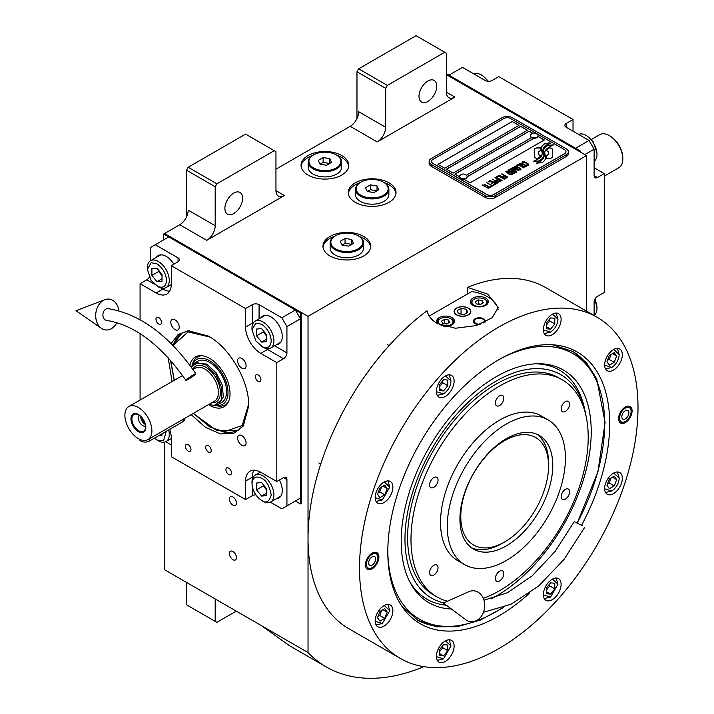 <?xml version="1.0" encoding="UTF-8"?>
<svg xmlns="http://www.w3.org/2000/svg" width="714" height="714" viewBox="0 0 714 714"><rect width="100%" height="100%" fill="white"/><g stroke="black" fill="none" stroke-linecap="round" stroke-linejoin="round"><path stroke-width="1.07" d="M164.559 442.153L164.559 569.727L308.029 652.551A241.859 139.641 120 0 0 326.343 666.974A241.859 139.641 120 0 0 423.839 666.662M186.497 216.958L186.497 170.182L188.184 167.255L216.877 183.819L274.265 150.69L275.952 151.663L275.952 190.647A11.933 6.89 -60 0 0 278.424 196.109A11.933 6.89 -60 0 0 284.395 195.52L206.748 240.341A11.933 6.89 -60 0 0 215.191 225.722L188.184 210.13A11.933 6.89 120 0 1 179.749 224.749L164.559 233.523L308.029 316.356L308.029 652.551M356.973 118.533L356.973 71.757L358.66 68.83L387.354 85.394L444.742 52.265L446.428 53.238L446.428 92.222A11.933 6.89 -60 0 0 448.901 97.684A11.933 6.89 -60 0 0 454.872 97.095L377.224 141.916A11.933 6.89 -60 0 0 385.667 127.306L358.66 111.714A11.933 6.89 120 0 1 350.217 126.324L275.952 169.209M236.459 557.643A5.016 2.892 -120 0 0 234.272 552.591A5.016 2.892 -120 0 0 230.408 551.253A5.016 2.892 -120 0 0 229.373 553.546A5.016 2.892 -120 0 0 231.559 558.589A5.016 2.892 -120 0 0 235.424 559.937A5.016 2.892 -120 0 0 236.459 557.643M236.459 503.067A5.016 2.892 -120 0 0 234.272 498.024A5.016 2.892 -120 0 0 230.408 496.676A5.016 2.892 -120 0 0 229.373 498.97A5.016 2.892 -120 0 0 231.559 504.022A5.016 2.892 -120 0 0 235.424 505.36A5.016 2.892 -120 0 0 236.459 503.067M308.029 175.055A23.874 13.78 0 0 0 334.036 178.036A23.874 13.78 0 0 0 348.771 165.309A23.874 13.78 0 0 0 341.783 155.563A23.874 13.78 0 0 0 315.767 152.573A23.874 13.78 0 0 0 301.031 165.309A23.874 13.78 0 0 0 308.029 175.055M355.286 202.339A23.874 13.78 0 0 0 381.294 205.329A23.874 13.78 0 0 0 396.038 192.593A23.874 13.78 0 0 0 389.041 182.846A23.874 13.78 0 0 0 363.024 179.857A23.874 13.78 0 0 0 348.289 192.593A23.874 13.78 0 0 0 355.286 202.339M329.966 255.933A23.874 13.78 0 0 0 355.983 258.923A23.874 13.78 0 0 0 370.718 246.187A23.874 13.78 0 0 0 363.721 236.441A23.874 13.78 0 0 0 337.713 233.46A23.874 13.78 0 0 0 322.978 246.187A23.874 13.78 0 0 0 329.966 255.933M580.616 152.153L580.616 151.181L579.768 151.663L446.428 74.684L586.524 155.563L308.029 316.356M215.191 225.722L215.191 186.747L186.497 170.182M385.667 127.306L385.667 88.322L356.973 71.757M586.524 311.143L586.524 155.563M215.191 598.957L215.191 621.367L186.497 604.803L186.497 582.392M215.191 621.367L216.877 622.349L236.289 611.139M261.467 625.678L289.42 645.652L326.343 666.974M337.133 155.42A23.874 13.78 0 0 1 341.783 157.508A23.874 13.78 180 0 1 348.718 166.282M312.67 155.42A23.874 13.78 0 0 0 301.094 166.282M384.391 182.704A23.874 13.78 0 0 1 389.041 184.801A23.874 13.78 180 0 1 395.975 193.565M359.936 182.704A23.874 13.78 0 0 0 348.352 193.565M359.08 236.307A23.874 13.78 0 0 1 363.721 238.396A23.874 13.78 180 0 1 370.655 247.16M334.616 236.307A23.874 13.78 0 0 0 323.031 247.16M224.892 208.426A12.531 7.238 120 0 0 227.489 214.164A12.531 7.238 120 0 0 237.146 210.808A12.531 7.238 120 0 0 242.617 198.197A12.531 7.238 120 0 0 240.02 192.459A12.531 7.238 120 0 0 230.363 195.815A12.531 7.238 120 0 0 224.892 208.426M216.877 183.819L215.191 186.747M419.002 96.363A12.531 7.238 120 0 0 421.599 102.102A12.531 7.238 120 0 0 431.256 98.737A12.531 7.238 120 0 0 436.727 86.126A12.531 7.238 120 0 0 434.13 80.396A12.531 7.238 120 0 0 424.473 83.752A12.531 7.238 120 0 0 419.002 96.363M387.354 85.394L385.667 88.322M188.184 167.255L245.571 134.125L274.265 150.69M358.66 68.83L416.048 35.7L444.742 52.265M535.295 157.848A2.981 1.723 0 0 0 537.401 158.347L537.794 158.347A13.843 7.997 0 0 0 540.614 155.661A5.239 3.026 0 0 1 539.775 155.268A5.239 3.026 0 0 1 538.24 153.126A5.239 3.026 0 0 1 540.676 150.574A20.786 11.995 0 0 1 540.471 148.914A20.786 11.995 0 0 1 540.543 147.905L537.401 147.905A2.981 1.723 0 0 0 534.42 149.619L534.42 156.625A2.981 1.723 0 0 0 535.295 157.848M540.56 155.741A5.239 3.026 180 0 1 539.775 155.366A5.239 3.026 180 0 1 538.24 153.224A5.239 3.026 180 0 1 538.24 153.171M568.371 151.761A7.158 4.132 180 0 0 566.273 148.842L512.259 117.658A7.158 4.132 180 0 0 502.129 117.658L431.238 158.579A7.158 4.132 180 0 0 429.141 161.507A7.158 4.132 180 0 0 431.238 164.434L431.238 166.282L485.252 197.466A7.158 4.132 180 0 0 495.382 197.466L566.273 156.536A7.158 4.132 180 0 0 568.371 153.617L568.371 151.761A7.158 4.132 180 0 1 566.273 154.688L566.273 156.536M431.238 166.282A7.158 4.132 180 0 1 429.141 163.354L429.141 161.507M466.385 175.225L531.502 137.632A3.82 2.204 0 0 1 530.377 136.071L530.377 135.633A3.82 2.204 0 0 0 531.502 137.195A3.82 2.204 180 0 0 535.661 137.668A3.82 2.204 180 0 0 538.017 135.633A3.82 2.204 180 0 0 537.606 134.634A4.534 4.534 0 0 0 530.797 134.634A3.82 2.204 0 0 0 530.377 135.633M438.075 164.381L512.259 121.55L518.926 125.405M446.518 169.254L520.693 126.423L527.36 130.278M537.972 136.401L544.246 140.015M467.126 176.84L533.938 138.275M532.698 133.357L529.136 131.296L454.952 174.127M512.259 121.451L437.994 164.336L444.742 168.227L519.007 125.352L512.259 121.55M533.777 138.266L467.126 176.742M493.686 194.538L564.578 153.617A4.775 2.758 0 0 0 565.979 151.663A4.775 2.758 0 0 0 564.578 149.717L510.572 118.533A4.775 2.758 0 0 0 503.816 118.533L432.925 159.463A4.775 2.758 0 0 0 431.533 161.409A4.775 2.758 0 0 0 432.925 163.354L486.939 194.538A4.775 2.758 0 0 0 493.686 194.538L493.686 194.636A4.775 2.758 180 0 1 486.939 194.636L432.925 163.452A4.775 2.758 180 0 1 431.533 161.507A4.775 2.758 180 0 1 431.533 161.462M527.45 130.225L520.693 126.324L446.428 169.209L453.185 173.1L527.45 130.225M532.805 133.313L529.136 131.197L454.872 174.073L459.486 176.742M463.725 179.196L470.062 182.846L544.327 139.971L537.999 136.312M542.158 153.376A18.162 10.487 180 0 1 542.158 153.421L542.158 153.323A18.162 10.487 0 0 1 542.078 154.304A12.308 7.104 0 0 1 538.338 158.776A141.426 81.655 0 0 1 533.233 161.453L539.159 160.909A21.911 12.647 0 0 0 542.131 158.454A11.433 6.604 0 0 0 543.479 155.34A11.433 6.604 0 0 0 543.408 154.599L543.408 154.697A427.49 246.812 180 0 1 542.935 152.011A18.011 10.398 180 0 1 542.845 151.011A18.011 10.398 180 0 1 542.845 150.957M542.158 153.323A18.162 10.487 0 0 0 541.614 150.779A13.03 7.524 0 0 1 541.212 148.914A13.03 7.524 0 0 1 541.685 146.905L541.685 146.995A13.03 7.524 0 0 0 541.212 148.967M542.845 151.011L542.845 150.913A18.011 10.398 0 0 1 543.256 148.708A11.826 6.828 0 0 1 546.71 145.183A84.912 49.025 0 0 1 550.78 143.112L548.807 142.827L546.683 143.889L544.853 143.63A13.745 7.934 0 0 0 541.685 146.905M542.845 150.913A18.011 10.398 0 0 0 542.935 151.912A427.49 246.812 0 0 0 543.408 154.599M544.184 155.233A18.171 10.487 180 0 1 544.184 155.277L544.184 155.179A18.171 10.487 0 0 1 544.041 156.5A13.718 7.925 0 0 1 541.025 160.534A29.801 17.207 0 0 1 536.276 163.203L542.087 162.64A12.959 7.479 0 0 0 545.496 158.553A15.744 9.095 0 0 0 545.657 157.276A15.744 9.095 0 0 0 545.335 155.438L545.335 155.536A34.495 19.912 180 0 1 544.791 153.376A11.201 6.462 180 0 1 544.746 152.796A11.201 6.462 180 0 1 544.746 152.751M544.184 155.179A18.171 10.487 0 0 0 543.782 152.983A13.566 7.836 0 0 1 543.461 151.306A13.566 7.836 0 0 1 543.791 149.601L543.791 149.69A13.566 7.836 0 0 0 543.461 151.35M544.746 152.796L544.746 152.698A11.201 6.462 0 0 1 545.924 149.815A18.841 10.88 0 0 1 549.53 146.932A47.936 27.676 0 0 1 553.716 144.799L547.977 145.388A14.155 8.175 0 0 0 543.791 149.601M544.746 152.698A11.201 6.462 0 0 0 544.791 153.278A34.495 19.912 0 0 0 545.335 155.438M546.406 158.347L549.557 158.347A2.981 1.723 0 0 0 552.529 156.625L552.529 149.619A2.981 1.723 0 0 0 549.557 147.905L549.164 147.905A13.834 7.988 0 0 0 546.344 150.583A5.239 3.026 0 0 1 548.727 153.126A5.239 3.026 0 0 1 546.281 155.688A20.813 12.013 0 0 1 546.487 157.339A20.813 12.013 0 0 1 546.406 158.347M522.38 162.917L522.951 163.31L522.987 162.417L524.272 162.114L527.914 164.22L527.387 164.961L525.843 164.979L527.735 165.487L528.806 164.863L528.119 163.809L524.362 161.775L522.746 161.685L522.077 162.221L522.38 162.917M525.54 166.897L526.147 166.398L525.843 165.702L522.996 163.863L520.97 163.149L519.471 163.72L522.621 166.255L525.54 166.897M523.844 167.879L518.275 164.274L516.231 165.452L516.99 165.88L518.685 164.898L523.844 167.879M520.327 169.905L520.943 169.405L520.64 168.709L517.793 166.871L515.758 166.157L514.267 166.728L517.409 169.263L520.327 169.905M511.474 168.192L515.338 171.333L510.349 168.843L516.258 172.261L516.766 171.967L512.331 168.424L518.971 170.691L513.063 167.281L517.373 170.155L511.474 168.192M510.912 171.86L514.035 173.395L515.803 172.52L509.894 169.111L508.377 170.128L510.912 171.86M511.893 174.778L512.5 174.278L512.206 173.582L509.359 171.744L507.324 171.03L505.833 171.601L508.975 174.136L511.893 174.778M501.906 173.716L504.334 175.51L502.861 176.358L503.62 176.795L505.093 175.947L506.726 176.885L505.03 177.866L505.78 178.304L507.815 177.126L501.656 173.966M499.416 175.153L505.325 178.562L499.166 175.403M504.191 179.223L498.631 175.617L496.587 176.786L497.346 177.224L499.041 176.242L504.191 179.223M496.132 177.054L502.04 180.463L495.882 177.295M497.274 181.044L499.488 181.793L501.255 180.919L495.007 177.706L497.64 179.232L496.471 180.053L497.274 181.044M494.722 182.507L496.935 183.266L498.702 182.391L492.455 179.178L495.097 180.696L493.918 181.526L494.722 182.507M488.206 181.624L488.965 182.061L490.661 181.079L492.678 182.24L491.205 183.096L491.955 183.525L493.428 182.677L495.061 183.623L493.365 184.605L494.115 185.042L496.159 183.864L490.25 180.455L488.206 181.624M490.884 186.175L491.509 186.541L493.669 185.301L492.133 185.462L486.511 182.605L491.794 185.658L490.884 186.175M488.278 187.684L488.911 188.041L491.062 186.8L489.527 186.961L483.905 184.114L489.188 187.157L488.278 187.684M482.548 184.899L488.456 188.309L482.289 185.14M525.334 165.996L524.433 166.523L522.96 166.059L520.363 164.372L520.836 163.658L524.995 165.47L525.236 166.3L523.523 166.416L520.283 164.122M520.131 169.004L519.221 169.53L517.748 169.066L515.16 167.379L515.633 166.665L519.783 168.477L520.024 169.307L518.31 169.423L515.08 167.13M512.947 171.262L514.705 172.279L513.634 172.904L512.286 172.52L511.876 171.887L512.947 171.262M510.456 171.396L509.189 170.53L510.305 169.736L512.197 170.825L510.456 171.494L509.189 170.53M511.697 173.877L510.787 174.394L509.314 173.939L506.726 172.244L507.19 171.538L511.349 173.35L511.59 174.171L509.876 174.296L506.637 172.003M497.274 180.455L498.399 179.66L500.282 180.749L498.907 181.401L497.274 180.455L497.738 181.017L499.211 181.472L500.282 180.749M494.731 181.927L495.846 181.133L497.738 182.222L496.364 182.873L494.731 181.927L495.57 182.704L496.658 182.945L497.738 182.222M565.979 151.716A4.775 2.758 180 0 1 565.979 151.761A4.775 2.758 180 0 1 564.578 153.715L493.686 194.636M431.238 164.434L485.252 195.609L485.252 197.466M566.273 154.688L495.382 195.609A7.158 4.132 180 0 1 485.252 195.609M542.158 153.421A18.162 10.487 180 0 1 542.078 154.403A12.308 7.104 180 0 1 538.338 158.874A141.426 81.655 180 0 1 533.385 161.48M544.853 143.63L544.853 143.728A13.745 7.934 0 0 0 541.685 146.995M546.683 143.889L544.853 143.728M548.807 142.827L546.683 143.987M550.619 143.184L548.807 142.925M543.479 155.393A11.433 6.604 0 0 0 543.408 154.697M545.657 157.321A15.744 9.095 0 0 0 545.335 155.536M553.555 144.88L547.977 145.486A14.155 8.175 0 0 0 543.791 149.69M544.184 155.277A18.171 10.487 180 0 1 544.041 156.598A13.718 7.925 180 0 1 541.025 160.632A29.801 17.207 180 0 1 536.437 163.229M552.529 156.625L552.529 149.717A2.981 1.723 0 0 0 549.557 147.994L549.164 147.994A13.834 7.988 0 0 0 546.389 150.609M548.727 153.171A5.239 3.026 180 0 1 548.727 153.224A5.239 3.026 180 0 1 546.308 155.777M546.487 157.392A20.813 12.013 180 0 1 546.487 157.437A20.813 12.013 180 0 1 546.424 158.347M540.534 147.994L537.401 147.994A2.981 1.723 0 0 0 534.42 149.717M540.65 150.583A20.786 11.995 180 0 1 540.471 149.003A20.786 11.995 180 0 1 540.471 148.958M522.746 161.685L522.237 162.078M523.63 161.614L523.157 161.694M524.362 161.775L523.63 161.712M524.977 161.998L524.362 161.873M525.665 162.328L524.977 162.096M527.548 163.417L525.665 162.426M528.119 163.809L527.548 163.515M527.896 164.666L527.387 165.059M526.138 166.416L522.318 163.631L520.488 163.229L519.48 163.809M524.094 167.728L518.275 164.372L516.32 165.496M520.934 169.414L517.106 166.639L515.285 166.237L514.276 166.817M515.338 171.333L510.43 168.897M516.695 172.003L512.331 168.424M518.891 170.735L512.804 167.522M517.373 170.155L511.545 168.254M515.713 172.565L509.894 169.209L508.404 170.191M514.705 172.279L513.339 173.02L511.831 172.056M512.197 170.825L510.456 171.494M512.5 174.287L508.671 171.512L506.851 171.11L505.833 171.681M504.334 175.51L502.951 176.412M506.726 176.885L505.11 177.92M507.734 177.179L501.906 173.814M505.244 178.616L499.416 175.251M504.45 179.071L498.631 175.706L496.676 176.84M501.96 180.508L496.132 177.152M501.166 180.972L495.088 177.75M497.64 179.232L496.489 180.115M498.622 182.436L492.544 179.223M495.097 180.696L493.945 181.579M492.678 182.24L491.286 183.141M495.061 183.623L493.445 184.649M496.069 183.909L490.25 180.544L488.296 181.677M493.579 185.345L492.133 185.56L486.6 182.659M491.794 185.658L490.973 186.229M490.973 186.854L489.527 187.059L483.994 184.158M489.188 187.157L488.367 187.728M488.367 188.353L482.548 184.997M459.513 176.786A3.82 2.204 180 0 0 459.486 177.001A3.82 2.204 180 0 0 460.61 178.562A3.82 2.204 0 0 0 464.769 179.035A3.82 2.204 0 0 0 467.126 177.001A3.82 2.204 0 0 0 467.108 176.786M460.61 178.125A3.82 2.204 0 0 0 464.769 178.598A3.82 2.204 0 0 0 467.126 176.563A3.82 2.204 0 0 0 466.715 175.564A4.534 4.534 0 0 0 459.905 175.564A3.82 2.204 180 0 0 459.486 176.563A3.82 2.204 180 0 0 460.61 178.125M537.999 135.856A3.82 2.204 180 0 1 538.017 136.071A3.82 2.204 180 0 1 535.661 138.105A3.82 2.204 180 0 1 531.502 137.632M536.901 134.071A3.82 2.204 180 0 1 537.606 134.634M529.663 593.057A156.893 90.58 -60 0 1 402.758 607.507A156.893 90.58 -60 0 1 387.809 551.913A156.893 90.58 -60 0 1 498.756 359.758A156.893 90.58 -60 0 1 554.367 344.916A156.893 90.58 -60 0 1 609.694 423.813A156.893 90.58 -60 0 1 581.615 525.201M597.216 317.319L545.737 287.599A196.93 113.696 120 0 0 467.527 287.367L487.787 294.186L498.274 307.457L492.214 317.73L476.22 325.593L455.434 328.244L437.147 323.415C431.604 320.149 428.23 315.927 427.017 310.751A196.93 113.696 120 0 0 308.029 538.534A196.93 113.696 120 0 0 348.807 628.686L400.286 658.406A196.93 113.696 120 0 0 552.047 605.65A196.93 113.696 120 0 0 638.004 407.471A196.93 113.696 120 0 0 597.216 317.319A196.93 113.696 120 0 0 445.465 370.075A196.93 113.696 120 0 0 359.508 568.264A196.93 113.696 120 0 0 400.286 658.406M552.35 344.755L572.958 351.547L586.596 362.864L596.734 378.92L605.088 422.572L597.904 471.838L577.269 522.943M503.843 607.337L480.236 620.127L457.335 626.705L436.2 626.758L417.797 620.288L401.616 605.838M467.527 287.367L467.527 293.936M365.416 564.845A9.55 5.516 -60 0 1 369.584 555.242A9.55 5.516 -60 0 1 376.938 552.681A9.55 5.516 -60 0 1 378.911 557.054A9.55 5.516 -60 0 1 374.743 566.666A9.55 5.516 -60 0 1 367.389 569.219A9.55 5.516 -60 0 1 365.416 564.845M618.592 418.681A9.55 5.516 -60 0 1 622.76 409.068A9.55 5.516 -60 0 1 630.123 406.507A9.55 5.516 -60 0 1 632.095 410.88A9.55 5.516 -60 0 1 627.927 420.492A9.55 5.516 -60 0 1 620.573 423.045A9.55 5.516 -60 0 1 618.592 418.681M375.162 620.993A12.531 7.238 120 0 0 377.76 626.731A12.531 7.238 120 0 0 387.416 623.376A12.531 7.238 120 0 0 392.887 610.765A12.531 7.238 120 0 0 390.29 605.026A12.531 7.238 120 0 0 380.633 608.382A12.531 7.238 120 0 0 375.162 620.993M436.397 656.344A12.531 7.238 120 0 0 438.985 662.083A12.531 7.238 120 0 0 448.642 658.727A12.531 7.238 120 0 0 454.113 646.116A12.531 7.238 120 0 0 451.525 640.378A12.531 7.238 120 0 0 441.868 643.733A12.531 7.238 120 0 0 436.397 656.344M543.39 594.575A12.531 7.238 120 0 0 545.987 600.313A12.531 7.238 120 0 0 555.644 596.949A12.531 7.238 120 0 0 561.115 584.338A12.531 7.238 120 0 0 558.518 578.608A12.531 7.238 120 0 0 548.861 581.964A12.531 7.238 120 0 0 543.39 594.575M604.624 488.519A12.531 7.238 120 0 0 607.221 494.258A12.531 7.238 120 0 0 616.878 490.902A12.531 7.238 120 0 0 622.349 478.282A12.531 7.238 120 0 0 619.752 472.552A12.531 7.238 120 0 0 610.095 475.908A12.531 7.238 120 0 0 604.624 488.519M604.624 364.97A12.531 7.238 120 0 0 607.221 370.7A12.531 7.238 120 0 0 616.878 367.344A12.531 7.238 120 0 0 622.349 354.733A12.531 7.238 120 0 0 619.752 348.994A12.531 7.238 120 0 0 610.095 352.35A12.531 7.238 120 0 0 604.624 364.97M543.39 329.618A12.531 7.238 120 0 0 545.987 335.348A12.531 7.238 120 0 0 555.644 331.992A12.531 7.238 120 0 0 561.115 319.381A12.531 7.238 120 0 0 558.518 313.642A12.531 7.238 120 0 0 548.861 316.998A12.531 7.238 120 0 0 543.39 329.618M436.397 391.388A12.531 7.238 120 0 0 438.985 397.127A12.531 7.238 120 0 0 448.642 393.771A12.531 7.238 120 0 0 454.113 381.16A12.531 7.238 120 0 0 451.525 375.421A12.531 7.238 120 0 0 441.868 378.777A12.531 7.238 120 0 0 436.397 391.388M375.162 497.444A12.531 7.238 120 0 0 377.76 503.183A12.531 7.238 120 0 0 387.416 499.827A12.531 7.238 120 0 0 392.887 487.216A12.531 7.238 120 0 0 390.29 481.477A12.531 7.238 120 0 0 380.633 484.833A12.531 7.238 120 0 0 375.162 497.444M429.221 316.061L471.731 291.517A35.807 20.67 180 0 1 487.787 296.863A35.807 20.67 180 0 1 498.077 309.332M468.205 308.171A8.113 4.686 0 0 0 459.361 307.154A8.113 4.686 0 0 0 454.345 311.482A8.113 4.686 0 0 0 456.728 314.794A8.113 4.686 0 0 0 465.573 315.811A8.113 4.686 0 0 0 470.58 311.482A8.113 4.686 0 0 0 468.205 308.171M479.085 324.665A5.971 3.445 180 0 1 475.122 323.665A5.971 3.445 180 0 1 473.373 321.229A5.971 3.445 180 0 1 477.059 318.042A5.971 3.445 180 0 1 483.565 318.792A5.971 3.445 180 0 1 485.315 321.229A5.971 3.445 180 0 1 485.083 322.175M485.672 298.086A8.952 5.168 0 0 0 475.917 296.962A8.952 5.168 0 0 0 470.392 301.736A8.952 5.168 0 0 0 473.016 305.387A8.952 5.168 0 0 0 482.771 306.511A8.952 5.168 0 0 0 488.296 301.736A8.952 5.168 0 0 0 485.672 298.086M443.778 326.289A8.952 5.168 0 0 0 454.541 321.229A8.952 5.168 0 0 0 451.917 317.569A8.952 5.168 0 0 0 442.162 316.454A8.952 5.168 0 0 0 436.638 321.229A8.952 5.168 0 0 0 437.816 323.79M473.436 299.594L474.114 299.202A7.399 4.275 0 0 0 474.114 305.244A7.399 4.275 0 0 0 484.574 305.244A7.399 4.275 0 0 0 484.574 299.202A7.399 4.275 0 0 0 474.114 299.202L473.436 299.594A8.354 4.819 0 0 0 470.99 303.004A8.354 4.819 0 0 0 471.088 303.727M485.252 299.594L484.574 299.202L485.252 299.594A8.354 4.819 0 0 1 487.698 303.004L487.698 303.593M483.333 302.843L482.271 300.532L478.273 299.916L475.346 301.603L476.416 303.914L480.415 304.53L483.333 302.843M478.273 299.916L478.273 303.816L477.755 304.119M480.933 304.226L478.273 303.816M482.271 300.532L482.271 303.459M487.6 303.727A8.354 4.819 0 0 0 487.698 303.004M439.681 319.078L440.351 318.694A7.399 4.275 0 0 0 440.351 324.736A7.399 4.275 0 0 0 450.82 324.736A7.399 4.275 0 0 0 450.82 318.694A7.399 4.275 0 0 0 440.351 318.694L439.681 319.078A8.354 4.819 0 0 0 437.236 322.496A8.354 4.819 0 0 0 437.325 323.219M451.498 319.078L450.82 318.694L451.498 319.078A8.354 4.819 0 0 1 453.943 322.496L453.943 323.085M449.579 322.326L448.508 320.024L444.519 319.408L441.591 321.095L442.662 323.397L446.652 324.022L449.579 322.326M444.519 319.408L444.519 323.308L443.992 323.603M447.178 323.719L444.519 323.308M448.508 320.024L448.508 322.951M453.845 323.219A8.354 4.819 0 0 0 453.943 322.496M480.754 324.058A5.096 2.945 180 0 1 475.738 323.308A5.096 2.945 0 0 1 474.685 320.024A5.096 2.945 0 0 1 482.95 319.14A5.096 2.945 180 0 1 484.003 320.024L484.788 321.05A5.971 3.445 180 0 1 485.217 321.836M474.685 320.024L473.9 321.05A5.971 3.445 0 0 0 473.471 321.836M484.003 320.024A5.096 2.945 180 0 1 483.548 322.898M417.128 619.886A155.152 89.58 120 0 0 454.88 626.08L457.531 625.723A153.367 88.545 120 0 0 502.326 607.9M577.215 522.916A153.367 88.545 120 0 0 604.669 423.795A153.367 88.545 120 0 0 597.529 383.231L596.52 380.758A155.152 89.58 120 0 0 572.28 351.163M387.818 552.243A153.367 88.545 120 0 0 457.531 625.723M597.529 383.231A153.367 88.545 120 0 0 499.041 359.597M491.196 598.859A134.366 77.576 -60 0 0 591.228 431.551A134.366 77.576 120 0 0 537.49 363.756A134.366 77.576 120 0 0 401.214 541.257A134.366 77.576 -60 0 0 410.648 583.472A134.366 77.576 -60 0 0 451.418 609.015M446.33 605.213A132.331 76.407 -60 0 1 409.774 581.821M443.697 602.884A129.038 74.506 -60 0 1 404.972 539.088A129.038 74.506 120 0 1 486.18 387.479A129.038 74.506 120 0 1 585.257 411.951L584.454 408.274A132.331 76.407 -60 0 0 535.625 363.828M586.007 415.789A129.038 74.506 120 0 0 585.257 411.951M562.257 379.821A125.316 72.355 -60 0 0 499.595 386.033A125.316 72.355 120 0 0 417.726 496.462A125.316 72.355 120 0 0 436.941 596.877L433.568 594.932A125.316 72.355 -60 0 1 407.605 537.562A125.316 72.355 120 0 1 462.315 411.451A125.316 72.355 120 0 1 558.884 377.876L562.257 379.821A125.316 72.355 -60 0 1 581.464 480.245A125.316 72.355 -60 0 1 499.595 590.674A125.316 72.355 120 0 1 483.289 598.341M456.558 308.073L456.558 308.073A8.354 4.819 0 0 0 456.558 314.892A8.354 4.819 0 0 0 468.375 314.892A8.354 4.819 0 0 0 468.375 308.073L468.375 308.073A8.354 4.819 0 0 0 456.558 308.073M466.367 309.233L461.039 308.403L457.139 310.661L458.566 313.732L463.895 314.553L467.786 312.304L466.367 309.233L466.367 313.125M461.039 308.403L461.039 314.115M506.351 545.844A65.643 37.896 -60 0 1 473.525 549.102A65.643 37.896 -60 0 1 463.466 496.498A65.643 37.896 -60 0 1 506.351 438.655A65.643 37.896 -60 0 1 539.168 435.397A65.643 37.896 -60 0 1 549.236 488.001A65.643 37.896 -60 0 1 506.351 545.844M471.49 547.763A65.643 37.896 120 0 0 502.129 543.408A65.643 37.896 120 0 1 471.49 547.763M548.53 464.511A65.643 37.896 120 0 0 536.99 434.299A65.643 37.896 -60 0 1 548.548 463.011L548.548 465.939A62.064 35.834 -60 0 0 504.664 440.6A62.064 35.834 -60 0 0 460.78 516.615A62.064 35.834 120 0 0 504.664 541.953A62.064 35.834 120 0 0 548.548 465.939M436.941 596.877A125.316 72.355 120 0 0 447.482 601.197M506.351 424.036A83.547 48.24 -60 0 1 548.12 419.894A83.547 48.24 -60 0 1 560.927 486.841A83.547 48.24 -60 0 1 506.351 560.463A83.547 48.24 120 0 1 464.573 564.604A83.547 48.24 120 0 1 451.775 497.658A83.547 48.24 120 0 1 506.351 424.036M464.573 564.604L457.826 560.704A83.547 48.24 120 0 1 445.018 493.758A83.547 48.24 120 0 1 499.595 420.135A83.547 48.24 -60 0 1 541.373 416.003L548.12 419.894M433.817 487.35A5.971 3.445 120 0 0 437.718 482.093A5.971 3.445 120 0 0 436.807 477.309A5.971 3.445 120 0 0 433.817 477.604A5.971 3.445 120 0 0 429.917 482.86A5.971 3.445 120 0 0 430.837 487.644A5.971 3.445 120 0 0 433.817 487.35M433.817 575.056A5.971 3.445 120 0 0 437.718 569.799A5.971 3.445 120 0 0 436.807 565.015A5.971 3.445 120 0 0 433.817 565.309A5.971 3.445 120 0 0 429.917 570.566A5.971 3.445 120 0 0 430.837 575.35A5.971 3.445 120 0 0 433.817 575.056M499.595 580.928A5.971 3.445 120 0 0 503.495 575.671A5.971 3.445 120 0 0 502.585 570.888A5.971 3.445 120 0 0 499.595 571.182A5.971 3.445 120 0 0 495.703 576.439A5.971 3.445 120 0 0 496.614 581.223A5.971 3.445 120 0 0 499.595 580.928M565.372 499.104A5.971 3.445 120 0 0 569.272 493.838A5.971 3.445 120 0 0 568.362 489.063A5.971 3.445 120 0 0 565.372 489.358A5.971 3.445 120 0 0 561.481 494.615A5.971 3.445 120 0 0 562.391 499.398A5.971 3.445 120 0 0 565.372 499.104M565.372 411.398A5.971 3.445 120 0 0 569.272 406.141A5.971 3.445 120 0 0 568.362 401.357A5.971 3.445 120 0 0 565.372 401.652A5.971 3.445 120 0 0 561.481 406.909A5.971 3.445 120 0 0 562.391 411.692A5.971 3.445 120 0 0 565.372 411.398M499.595 405.516A5.971 3.445 120 0 0 503.495 400.259A5.971 3.445 120 0 0 502.585 395.476A5.971 3.445 120 0 0 499.595 395.779A5.971 3.445 120 0 0 495.703 401.036A5.971 3.445 120 0 0 496.614 405.82A5.971 3.445 120 0 0 499.595 405.516M376.073 501.424L382.338 499.925L389.764 487.064L387.925 480.888M375.162 497.729L382.338 499.925M389.764 487.064L384.275 481.959M384.775 494.82L387.211 488.537L384.775 485.074L379.902 487.885L377.465 494.168L379.902 497.631L384.775 494.82L379.705 491.892L381.66 486.877M387.211 488.537L382.99 486.1M377.947 492.91L379.705 491.892M376.073 624.982L382.338 623.483L389.764 610.622L387.925 604.437M375.162 621.278L382.338 623.483M389.764 610.622L384.275 605.508M384.775 618.369L387.211 612.094L384.775 608.623L379.902 611.443L377.465 617.717L379.902 621.18L384.775 618.369L379.705 615.45L381.66 610.425M387.211 612.094L382.99 609.658M377.947 616.459L379.705 615.45M543.399 594.86L550.565 597.056L544.3 598.555M550.565 597.056L557.991 584.195L556.152 578.019M557.991 584.195L552.502 579.09M554.787 583.231L550.565 582.856L546.344 588.104L546.344 593.736L550.565 594.11L554.787 588.863L554.787 583.231M554.787 588.863L549.718 585.935L549.718 583.909M546.344 590.139L549.718 585.935M550.565 594.11L546.344 591.674M604.624 365.247L611.8 367.451C616.271 364.318 618.752 360.034 619.225 354.59L617.387 348.414M611.8 367.451L605.526 368.951M619.225 354.59L613.728 349.476M609.363 355.411L606.927 361.686L609.363 365.157L614.236 362.337L616.673 356.063L614.236 352.6L609.363 355.411M616.673 356.063L612.451 353.626M614.236 362.337L609.167 359.419L611.122 354.394M607.409 360.436L609.167 359.419M436.397 391.674L443.564 393.878C448.044 390.745 450.525 386.452 450.989 381.008L445.5 375.903M450.989 381.008L449.16 374.832M437.298 395.369L443.564 393.878M439.351 390.549L443.564 390.924L447.785 385.676L447.785 380.053L443.564 379.669L439.351 384.917L439.351 390.549M443.564 390.924L439.351 388.487M447.785 385.676L442.725 382.749L442.725 380.723M439.351 386.952L442.725 382.749M436.397 656.63L443.564 658.835L437.298 660.334M443.564 658.835L450.989 645.974L449.16 639.789M450.989 645.974L445.5 640.86M447.785 645.01L443.564 644.635L439.351 649.883L439.351 655.506L443.564 655.88L447.785 650.632L447.785 645.01M447.785 650.632L442.725 647.714L442.725 645.679M439.351 651.909L442.725 647.714M443.564 655.88L439.351 653.444M604.624 488.804L611.8 491C616.271 487.876 618.752 483.583 619.225 478.139L617.387 471.963M611.8 491L605.526 492.499M619.225 478.139L613.728 473.034M609.363 478.96L606.927 485.243L609.363 488.706L614.236 485.895L616.673 479.612L614.236 476.149L609.363 478.96M616.673 479.612L612.451 477.175M614.236 485.895L609.167 482.967L611.122 477.943M607.409 483.985L609.167 482.967M543.399 329.895L550.565 332.099C555.046 328.967 557.518 324.683 557.991 319.238L552.502 314.124M557.991 319.238L556.152 313.062M544.3 333.599L550.565 332.099M546.344 328.77L550.565 329.154L554.787 323.897L554.787 318.274L550.565 317.9L546.344 323.147L546.344 328.77M550.565 329.154L546.344 326.717M554.787 323.897L549.718 320.979L549.718 318.944M546.344 325.173L549.718 320.979M376.019 552.324A9.55 5.516 -60 0 1 376.787 553.555L377.563 555.456A8.166 4.721 -60 0 1 377.938 557.616A8.166 4.721 120 0 1 370.102 568.371L368.067 568.647A9.55 5.516 120 0 1 366.621 568.603M370.102 568.371A8.166 4.721 120 0 1 366.389 564.283A8.166 4.721 -60 0 1 371.119 554.992A8.166 4.721 -60 0 1 377.563 555.456M375.707 558.901A5.016 2.892 120 0 0 374.671 556.608A5.016 2.892 120 0 0 370.807 557.955A5.016 2.892 120 0 0 368.62 562.998A5.016 2.892 120 0 0 369.656 565.292A5.016 2.892 120 0 0 373.52 563.953A5.016 2.892 120 0 0 375.707 558.901M623.286 422.197A8.166 4.721 -60 0 1 619.565 418.109A8.166 4.721 120 0 1 624.295 408.827A8.166 4.721 120 0 1 630.739 409.283A8.166 4.721 120 0 1 631.122 411.442A8.166 4.721 -60 0 1 623.286 422.197L621.251 422.474A9.55 5.516 -60 0 1 619.806 422.429M630.739 409.283L629.962 407.382A9.55 5.516 120 0 0 629.204 406.15M621.796 416.824A5.016 2.892 120 0 0 622.84 419.118A5.016 2.892 120 0 0 626.705 417.779A5.016 2.892 120 0 0 628.891 412.728A5.016 2.892 120 0 0 627.847 410.434A5.016 2.892 120 0 0 623.991 411.782A5.016 2.892 120 0 0 621.796 416.824M172.056 381.571L168.183 357.741M171.119 343.577L178.045 334.554L188.246 330.716L208.443 336.107C229.962 347.897 249.275 381.338 248.722 405.873L243.296 426.053L233.558 433.478L220.385 433.933L205.57 427.356L191.156 414.647M172.618 345.085L182.079 333.063L189.264 330.644M150.208 260.94L150.208 247.651L168.772 236.932L295.364 310.019L300.433 318.792L300.433 498.095L286.93 505.896L286.93 479.585A4.775 2.758 -60 0 0 285.939 477.398A4.775 2.758 -60 0 0 283.547 477.63L286.93 479.585M286.93 505.896L281.86 508.814L270.356 502.174M255.817 494.856A4.775 2.758 0 0 0 252.328 495.659L252.328 486.886M169.691 429.355A21.482 12.406 60 0 1 171.306 438.164L171.306 456.683L245.571 499.559L252.328 495.659M171.306 444.992L165.71 441.752M140.078 400.036L140.078 333.634M140.078 319.702L140.078 283.708L146.834 279.808A4.775 2.758 120 0 0 149.28 277.193M295.364 310.019L281.86 317.81L259.075 304.655A4.775 2.758 180 0 0 252.328 304.655L245.571 308.555L245.571 327.074L252.328 323.174L252.328 304.655M155.268 244.723L178.054 257.879A4.775 2.758 180 0 1 179.455 259.834A4.775 2.758 180 0 1 178.054 261.779L171.306 265.679L245.571 308.555M300.433 318.792L286.93 326.584L281.86 317.81M286.93 326.584L286.93 352.894A4.775 2.758 -60 0 1 283.547 358.74L276.8 362.641L276.8 481.531L283.547 477.63M185.399 446.304A3.936 2.276 -120 0 0 187.122 450.266A3.936 2.276 -120 0 0 190.156 451.319A3.936 2.276 -120 0 0 190.968 449.517A3.936 2.276 -120 0 0 189.255 445.554A3.936 2.276 -120 0 0 186.22 444.501A3.936 2.276 -120 0 0 185.399 446.304M225.91 469.687A3.936 2.276 -120 0 0 227.632 473.65A3.936 2.276 -120 0 0 230.667 474.712A3.936 2.276 -120 0 0 231.479 472.909A3.936 2.276 -120 0 0 229.756 468.946A3.936 2.276 -120 0 0 226.722 467.884A3.936 2.276 -120 0 0 225.91 469.687M276.479 498.658A16.11 9.3 -120 0 0 278.951 497.917A16.11 9.3 -120 0 0 282.28 490.545A16.11 9.3 -120 0 0 279.361 480.049M245.571 499.559L245.571 481.04A21.482 12.406 60 0 1 250.025 471.204A21.482 12.406 60 0 1 260.762 472.275L276.8 481.531M255.353 376.573A3.936 2.276 -120 0 0 257.076 380.535A3.936 2.276 -120 0 0 260.11 381.588A3.936 2.276 -120 0 0 260.922 379.786A3.936 2.276 -120 0 0 259.209 375.823A3.936 2.276 -120 0 0 256.165 374.77A3.936 2.276 -120 0 0 255.353 376.573M155.955 319.185A3.936 2.276 -120 0 0 157.678 323.147A3.936 2.276 -120 0 0 160.712 324.201A3.936 2.276 -120 0 0 161.525 322.398A3.936 2.276 -120 0 0 159.802 318.435A3.936 2.276 -120 0 0 156.768 317.382A3.936 2.276 -120 0 0 155.955 319.185M205.659 447.276A3.936 2.276 -120 0 0 207.372 451.239A3.936 2.276 -120 0 0 210.407 452.292A3.936 2.276 -120 0 0 211.228 450.489A3.936 2.276 -120 0 0 209.505 446.527A3.936 2.276 -120 0 0 206.471 445.474A3.936 2.276 -120 0 0 205.659 447.276M276.8 362.641L260.762 353.385A21.482 12.406 60 0 1 245.571 327.074M171.306 265.679L171.306 284.199A21.482 12.406 60 0 1 166.853 294.025A21.482 12.406 60 0 1 156.116 292.963L162.863 289.063L161.007 287.992M140.078 283.708L156.116 292.963M237.637 360.891A5.971 3.445 -120 0 0 240.243 366.898A5.971 3.445 -120 0 0 244.84 368.495A5.971 3.445 -120 0 0 246.08 365.764A5.971 3.445 -120 0 0 243.474 359.758A5.971 3.445 -120 0 0 238.878 358.16A5.971 3.445 -120 0 0 237.637 360.891M170.798 322.3A5.971 3.445 -120 0 0 173.404 328.306A5.971 3.445 -120 0 0 178.009 329.904A5.971 3.445 -120 0 0 179.241 327.173A5.971 3.445 -120 0 0 176.635 321.166A5.971 3.445 -120 0 0 172.038 319.569A5.971 3.445 -120 0 0 170.798 322.3M237.637 438.066A5.971 3.445 -120 0 0 240.243 444.072A5.971 3.445 -120 0 0 244.84 445.67A5.971 3.445 -120 0 0 246.08 442.939A5.971 3.445 -120 0 0 243.474 436.932A5.971 3.445 -120 0 0 238.878 435.335A5.971 3.445 -120 0 0 237.637 438.066M173.868 264.198A16.11 9.3 -120 0 0 158.187 255.621A16.11 9.3 -120 0 0 156.312 257.397M276.479 344.683A16.11 9.3 -120 0 0 278.951 343.952A16.11 9.3 -120 0 0 282.28 336.571A16.11 9.3 -120 0 0 275.247 320.354A16.11 9.3 -120 0 0 262.832 316.043A16.11 9.3 -120 0 0 260.958 317.81M243.858 425.214L238.173 430.221L216.985 430.712L193.307 413.406M174.207 380.33L170.485 360.293M193.396 413.352L209.702 426.901L193.396 413.352L209.702 426.901L223.616 431.97L242.198 425.517L248.686 404.026M210.05 337.079L188.166 331.93L173.02 345.487M182.463 332.849A56.094 32.389 -120 0 0 173.832 343.47A56.094 32.389 -120 0 1 182.463 332.849A56.094 32.389 -120 0 0 173.832 343.47L173.297 344.782M223.634 431.97L225.044 432.166L223.634 431.97L242.198 425.517L248.686 404.392L242.198 425.517L223.616 431.97L209.702 426.901L225.044 432.166A56.094 32.389 -120 0 0 238.556 429.998A56.094 32.389 -120 0 1 225.044 432.166A56.094 32.389 -120 0 0 238.556 429.998M170.735 360.579L174.296 380.276M208.515 404.624A28.739 16.592 60 0 0 209.702 405.356A28.739 16.592 -120 0 0 228.007 402.651A28.739 16.592 -120 0 1 209.702 405.356A28.739 16.592 60 0 1 208.515 404.624A28.739 16.592 60 0 0 209.702 405.356A28.739 16.592 -120 0 0 228.007 402.651A28.739 16.592 -120 0 0 209.702 358.419A28.739 16.592 60 0 0 200.875 355.652A28.739 16.592 60 0 1 209.702 358.419A28.739 16.592 -120 0 1 228.007 402.651A28.739 16.592 -120 0 0 209.702 358.419A28.739 16.592 60 0 0 200.875 355.652A28.739 16.592 60 0 0 189.879 365.291A28.739 16.592 60 0 1 200.875 355.652A28.739 16.592 60 0 0 189.879 365.291M228.471 401.741A27.65 15.967 60 0 1 215.637 405.427A27.65 15.967 60 0 0 228.471 401.741A27.65 15.967 60 0 1 215.637 405.427L215.325 405.329M192.218 365.3L192.289 364.979A27.65 15.967 60 0 1 201.892 355.715A27.65 15.967 60 0 0 192.289 364.979A27.65 15.967 60 0 1 201.892 355.715M215.619 405.293A25.874 14.94 -120 0 0 227.757 388.844A25.874 14.94 -120 0 0 209.702 360.757A25.874 14.94 60 0 0 192.387 365.068A25.874 14.94 60 0 1 209.702 360.757A25.874 14.94 -120 0 1 227.757 388.844A25.874 14.94 -120 0 1 215.619 405.293A25.874 14.94 -120 0 0 227.757 388.844A25.874 14.94 -120 0 0 209.702 360.757A25.874 14.94 60 0 0 192.387 365.068M214.325 405.427L218.689 404.267L221.643 402.562A23.874 13.78 -120 0 0 225.303 383.436A23.874 13.78 -120 0 0 209.702 362.4A23.874 13.78 60 0 0 197.769 361.213A23.874 13.78 60 0 1 209.702 362.4A23.874 13.78 -120 0 1 225.303 383.436A23.874 13.78 -120 0 1 221.643 402.562A23.874 13.78 -120 0 0 225.303 383.436A23.874 13.78 -120 0 0 209.702 362.4A23.874 13.78 60 0 0 197.769 361.213L194.815 362.917L191.629 366.121M209.702 336.874L188.166 331.93L173.288 344.8L188.166 331.93L209.702 336.874M163.711 239.859L163.711 234.005L300.433 312.937L300.433 503.941L295.364 501.023M300.433 503.941L301.272 503.459L301.272 312.455L300.433 312.937M163.711 234.005L164.559 233.523L301.272 312.455M154.429 438.164L158.312 440.797A15.512 8.961 -120 0 0 166.067 441.564A15.512 8.961 -120 0 0 168.674 429.944M158.312 440.797L156.955 440.02L163.542 440.815L166.246 431.345M159.097 435.469L162.024 435.21L162.024 433.782M262.957 501.219L261.61 500.434C266.152 503.691 269.365 501.844 271.231 494.882C269.365 485.77 266.152 480.21 261.61 478.219C255.808 475.578 252.595 477.425 251.988 483.771L251.988 483.771C252.595 490.821 255.808 496.382 261.61 500.434L262.957 501.219A15.512 8.961 -120 0 0 270.713 501.987A15.512 8.961 -120 0 0 273.096 489.554A15.512 8.961 -120 0 0 262.957 475.881A15.512 8.961 -120 0 0 255.201 475.113A15.512 8.961 -120 0 0 251.988 482.209L251.988 483.771L251.988 482.209M266.67 488.876L261.61 482.575L256.54 483.03L256.54 489.777L261.61 496.078L266.67 495.623L266.67 488.876M261.61 496.078L266.67 493.151M256.54 489.777L263.296 485.877L266.67 490.081M263.296 484.672L263.296 485.877M262.957 347.245L261.61 346.468C267.411 349.11 270.615 347.254 271.231 340.908C270.615 333.857 267.411 328.306 261.61 324.245L255.835 323.139L251.988 329.797L255.835 340.908L262.957 347.245A15.512 8.961 -120 0 0 270.713 348.013A15.512 8.961 -120 0 0 273.926 340.908A15.512 8.961 -120 0 0 262.957 321.907A15.512 8.961 -120 0 0 255.201 321.139A15.512 8.961 -120 0 0 251.988 328.244L251.988 329.797M256.54 335.803L261.61 342.104L266.67 341.658L266.67 334.902L261.61 328.601L256.54 329.056L256.54 335.803L263.296 331.912L266.67 336.107M261.61 342.104L266.67 339.186M263.296 330.707L263.296 331.912M158.312 286.823L156.964 286.046C162.765 288.688 165.969 286.841 166.576 280.495C165.969 273.435 162.765 267.884 156.964 263.832L151.19 262.716L147.343 269.383L151.19 280.495L158.312 286.823A15.512 8.961 -120 0 0 166.067 287.59A15.512 8.961 -120 0 0 169.28 280.495A15.512 8.961 -120 0 0 158.312 261.485A15.512 8.961 -120 0 0 150.556 260.717A15.512 8.961 -120 0 0 147.343 267.821L147.343 269.383M151.895 275.39L156.964 281.691L162.024 281.236L162.024 274.488L156.964 268.187L151.895 268.634L151.895 275.39L158.651 271.49L162.024 275.693M156.964 281.691L162.024 278.763M158.651 270.285L158.651 271.49M584.837 154.59L594.119 149.226L589.059 140.462L575.555 148.253L448.963 75.166L462.467 67.375L485.252 80.53A4.775 2.758 180 0 0 492 80.53L498.756 76.63L573.021 119.506L566.273 123.406L566.273 127.306A4.775 2.758 180 0 1 564.872 125.352A4.775 2.758 180 0 1 566.273 123.406M594.119 315.534L594.119 302.227A4.775 2.758 -60 0 1 597.493 296.381L604.249 292.481L604.249 173.591L597.493 177.491A4.775 2.758 -60 0 1 595.11 177.724A4.775 2.758 -60 0 1 594.119 175.537L594.119 149.226M589.059 140.462L566.273 127.306M573.021 119.506L573.021 131.197M604.249 173.591L594.119 167.745M580.616 151.181L446.428 73.703M595.048 298.996L596.984 308.368A15.512 8.961 60 0 1 594.119 315.249M594.798 299.496A15.512 8.961 60 0 1 596.984 308.368L596.984 306.806M473.971 74.015A15.512 8.961 60 0 1 481.37 74.97L481.37 74.97A15.512 8.961 60 0 1 487.948 81.307M482.718 75.755L488.51 81.334M578.617 134.428A15.512 8.961 60 0 1 586.015 135.392L586.015 135.392A15.512 8.961 60 0 1 596.984 154.394A15.512 8.961 60 0 1 594.119 161.275M587.363 136.169L593.138 141.729L596.984 152.832L596.984 154.394M144.933 423.125A5.016 2.892 60 0 1 141.604 417.36M145.29 424.411A6.328 3.65 60 0 1 140.676 416.583A6.328 3.65 -120 0 1 140.676 416.414M139.275 415.307A6.328 3.65 -120 0 0 138.355 417.913A6.328 3.65 60 0 0 140.845 423.991A6.328 3.65 60 0 0 145.549 426.169M145.567 426.811A9.666 5.578 -120 0 0 136.294 414.084A9.666 5.578 -120 0 0 131.903 418.913A9.666 5.578 60 0 0 137.49 429.908A9.666 5.578 60 0 0 145.12 429.364A9.666 5.578 60 0 0 145.567 426.811M145.817 427.347A10.505 6.06 -120 0 0 138.391 414.486A10.505 6.06 -120 0 0 130.965 418.77A10.505 6.06 -120 0 0 138.391 431.64A10.505 6.06 -120 0 0 145.817 427.347M151.895 430.854A19.099 11.022 -120 0 0 143.559 411.639A19.099 11.022 -120 0 0 128.841 406.525A19.099 11.022 -120 0 0 124.888 415.262A19.099 11.022 -120 0 0 133.223 434.478A19.099 11.022 -120 0 0 147.941 439.601A19.099 11.022 -120 0 0 151.895 430.854M208.667 404.543L214.218 405.436L221.224 400.224L221.911 388.354L215.994 374.716L205.909 364.943L197.635 362.721L191.102 366.942M218.689 404.267L223.303 396.948L222.349 385.141L216.128 372.806L206.748 364.104L194.815 362.917M184.872 419.163A5.971 3.445 180 0 1 183.123 421.599L149.36 441.091A5.971 3.445 180 0 1 143.228 441.912A5.971 3.445 180 0 1 139.23 439.101M330.136 242.876A16.708 9.648 180 0 0 335.027 249.695A16.708 9.648 0 0 0 353.243 251.792A16.708 9.648 0 0 0 363.551 242.876L363.551 248.142A16.708 9.648 0 0 1 353.243 257.049A16.708 9.648 0 0 1 335.027 254.96A16.708 9.648 180 0 1 330.136 248.142L330.136 242.876A16.708 9.648 180 0 1 335.027 236.057A16.708 9.648 180 0 1 335.285 235.906M363.551 242.876A16.708 9.648 0 0 0 358.66 236.057L358.151 235.763L358.66 236.057M335.535 248.82A15.994 9.237 180 0 1 335.535 235.763A15.994 9.237 180 0 1 358.151 235.763A15.994 9.237 0 0 1 358.151 248.82A15.994 9.237 0 0 1 335.535 248.82M341.97 245.107L348.628 246.134L353.501 243.322L351.716 239.476L345.058 238.449L340.185 241.261L341.97 245.107L345.058 243.322L345.058 238.449M351.716 239.476L351.716 244.349L345.058 243.322M355.456 189.281A16.708 9.648 180 0 0 360.347 196.1A16.708 9.648 0 0 0 378.554 198.189A16.708 9.648 0 0 0 388.871 189.281L388.871 194.538A16.708 9.648 0 0 1 378.554 203.454A16.708 9.648 0 0 1 360.347 201.366A16.708 9.648 180 0 1 355.456 194.538L355.456 189.281A16.708 9.648 180 0 1 360.347 182.454A16.708 9.648 180 0 1 360.606 182.311M388.871 189.281A16.708 9.648 0 0 0 383.98 182.454L383.472 182.168L383.98 182.454M360.856 195.225A15.994 9.237 180 0 1 360.856 182.168A15.994 9.237 180 0 1 383.472 182.168A15.994 9.237 0 0 1 383.472 195.225A15.994 9.237 0 0 1 360.856 195.225M367.291 191.504L373.949 192.539L378.822 189.728L377.037 185.881L370.379 184.855L365.506 187.666L367.291 191.504L370.379 189.728L370.379 184.855M377.037 185.881L377.037 190.754L370.379 189.728M308.198 161.998A16.708 9.648 180 0 0 313.089 168.816A16.708 9.648 0 0 0 331.296 170.905A16.708 9.648 0 0 0 341.613 161.998L341.613 167.255A16.708 9.648 0 0 1 331.296 176.171A16.708 9.648 0 0 1 313.089 174.073A16.708 9.648 180 0 1 308.198 167.255L308.198 161.998A16.708 9.648 180 0 1 313.089 155.17A16.708 9.648 180 0 1 313.348 155.027M341.613 161.998A16.708 9.648 0 0 0 336.722 155.17L336.214 154.884L336.722 155.17M313.598 167.942A15.994 9.237 180 0 1 313.598 154.884A15.994 9.237 180 0 1 336.214 154.884A15.994 9.237 0 0 1 336.214 167.942A15.994 9.237 0 0 1 313.598 167.942M320.033 164.22L326.691 165.255L331.555 162.435L329.779 158.597L323.121 157.571L318.248 160.382L320.033 164.22L323.121 162.435L323.121 157.571M329.779 158.597L329.779 163.47L323.121 162.435M193.494 374.743A5.971 0.553 146.2 0 0 188.326 378.152A5.971 0.553 146.2 0 0 185.917 380.357A5.971 0.553 146.2 0 0 188.246 379.339A5.971 0.553 146.2 0 0 193.423 375.93A5.971 0.553 146.2 0 0 195.832 373.725A5.971 0.553 146.2 0 0 193.494 374.743M195.832 373.725C169.566 335.741 140.319 314.035 108.109 308.6A5.971 4.471 96.9 0 0 105.842 309.1A5.971 4.471 96.9 0 0 102.923 315.508A5.971 4.471 96.9 0 0 106.672 320.452C134.491 324.897 160.909 344.862 185.917 380.357M118.908 310.777A15.512 11.62 96.9 0 0 104.896 299.684A15.512 11.62 96.9 0 0 103.36 300.416A15.512 11.62 96.9 0 0 95.756 314.178A15.512 11.62 96.9 0 0 101.415 328.333A15.512 11.62 96.9 0 0 111.42 328.636A15.512 11.62 96.9 0 0 116.9 322.621M582.686 525.799L574.199 521.693L582.686 525.799M478.005 592.138A15.512 12.281 96.4 0 1 483.351 612.594A15.512 12.281 96.4 0 1 466.76 620.386A15.512 12.281 96.4 0 1 465.68 619.672L443.394 603.018L468.803 591.701A15.512 12.281 96.4 0 1 478.005 592.138M591.37 139.489L599.76 134.643A19.099 11.022 60 0 1 609.31 135.589L610.158 136.071A17.904 10.335 60 0 1 622.813 157.999L622.813 158.972A19.099 11.022 60 0 1 618.859 167.719L604.249 176.153M609.31 135.589A19.099 11.022 60 0 1 622.813 158.972M179.749 224.749L206.748 240.341M454.872 97.095L446.428 92.222M350.217 126.324L377.224 141.916M284.395 195.52L275.952 190.647M495.382 195.609L495.382 197.466M252.328 479.29L252.328 477.148A21.482 12.406 60 0 1 253.943 470.205M253.515 476.64A4.775 2.758 -0 0 0 252.328 477.148L245.571 481.04M154.438 284.199L146.834 279.808M163.899 288.286A4.775 2.758 -60 0 1 162.863 289.063A21.482 12.406 60 0 0 169.691 291.133M178.054 257.879L178.054 261.779M259.075 318.899L259.075 304.655M253.515 322.674A4.775 2.758 0 0 0 252.328 323.174A21.482 12.406 60 0 0 252.408 325.022M286.93 352.894L274.595 345.772M283.547 358.74L267.518 349.485A21.482 12.406 60 0 1 265.956 348.494M268.544 348.7A4.775 2.758 -60 0 1 267.518 349.485L260.762 353.385M594.119 175.537L597.493 177.491M147.941 439.601L214.441 401.206A19.099 11.022 -120 0 0 218.395 392.459A19.099 11.022 -120 0 0 210.059 373.243A19.099 11.022 -120 0 0 195.35 368.129L192.941 369.513M211.692 402.794A20.527 11.852 -120 0 0 220.421 392.459A20.527 11.852 -120 0 0 209.104 369.575A20.527 11.852 -120 0 0 192.798 369.317M183.123 419.288L183.123 421.599M149.36 438.78L149.36 441.091M470.99 303.004L470.99 303.593M437.236 322.496L437.236 323.085M318.837 462.958L320.747 464.064M387.229 344.505L389.13 345.603M504.664 541.953L502.129 543.408M171.306 438.539L166.067 441.564M280.825 496.15L270.713 501.987M260.431 472.088L255.201 475.113M265.305 315.302L255.201 321.139M280.825 342.176L270.713 348.013M160.659 254.889L150.556 260.717M171.306 284.574L166.067 287.59M128.841 406.525L182.561 375.51M335.535 235.763L335.027 236.057M360.856 182.168L360.347 182.454M313.598 154.884L313.089 155.17M101.415 328.333L75.996 310.715L104.896 299.684M574.199 521.693L555.108 551.458L532.082 575.921L507.467 592.691L483.967 600.215M584.775 527.218L563.908 559.58L538.534 586.105L510.947 604.276L483.476 612.273"/></g></svg>

